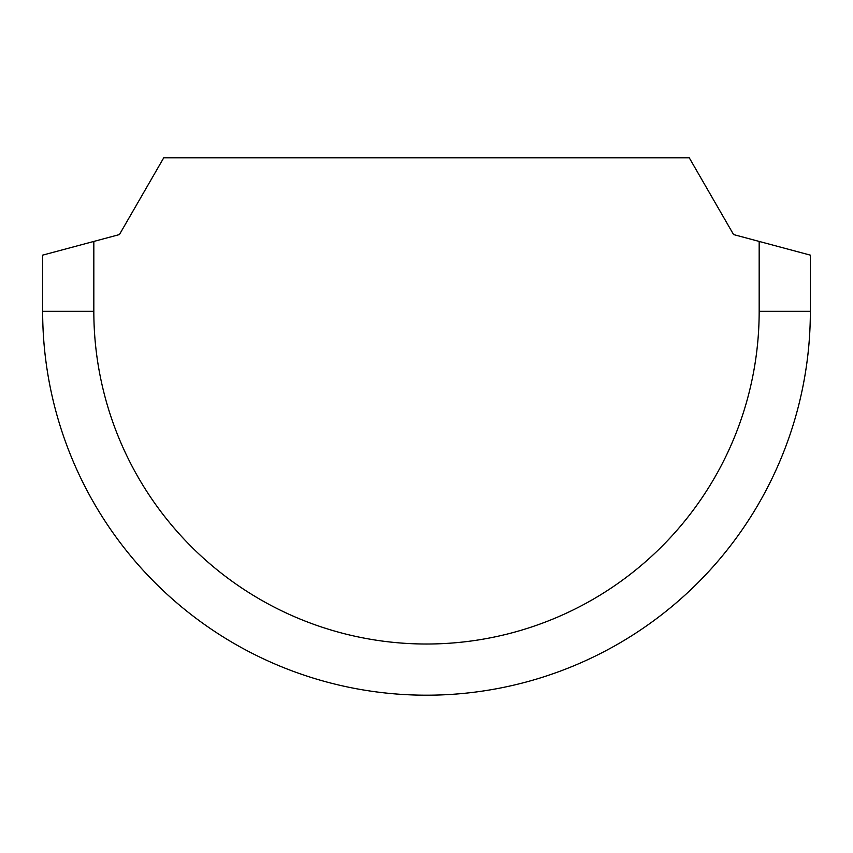 <?xml version="1.0" encoding="UTF-8"?>
<svg xmlns="http://www.w3.org/2000/svg" width="853" height="853" viewBox="0 0 853 853"><rect width="100%" height="100%" fill="white"/><g stroke="black" fill="none" stroke-linecap="round" stroke-linejoin="round"><path stroke-width="1.28" d="M810.35 255.143L733.58 234.575L689.256 157.805L163.744 157.805L119.42 234.575L42.65 255.143L42.65 311.345A383.85 383.85 0 0 0 426.5 695.195A383.85 383.85 0 0 0 810.35 311.345L810.35 255.143M759.17 241.431L759.17 311.345L810.35 311.345M759.17 311.345A332.67 332.67 0 0 1 426.5 644.015A332.67 332.67 0 0 1 93.83 311.345L42.65 311.345M93.83 311.345L93.83 241.431"/></g></svg>
